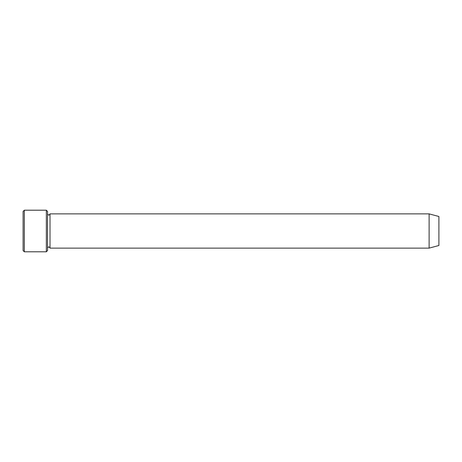 <?xml version="1.0" encoding="UTF-8"?>
<svg xmlns="http://www.w3.org/2000/svg" width="462" height="462" viewBox="0 0 462 462"><rect width="100%" height="100%" fill="white"/><g stroke="black" fill="none" stroke-linecap="round" stroke-linejoin="round"><path stroke-width="0.69" d="M46.339 210.21L47.557 211.434L47.557 250.566L46.339 251.79L24.324 251.79L24.324 210.21L46.339 210.21L46.339 251.79M438.9 245.501L438.9 216.499L429.117 213.877L429.117 248.123L438.9 245.501M47.557 248.123C48.371 246.546 49.191 246.546 50.006 248.123L50.006 213.877C49.191 215.454 48.371 215.454 47.557 213.877M50.006 248.123L429.117 248.123M24.324 251.79L23.1 250.566L23.1 211.434L24.324 210.21M50.006 213.877L429.117 213.877"/></g></svg>
